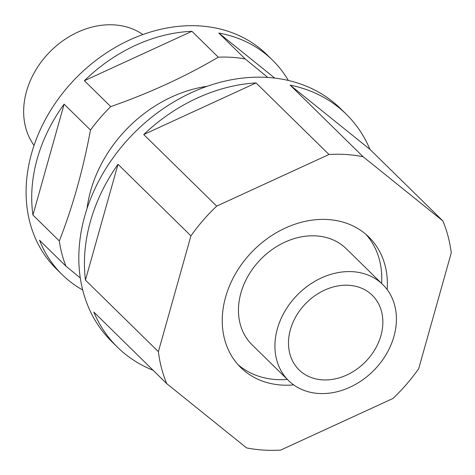 <?xml version="1.0" encoding="UTF-8"?>
<svg xmlns="http://www.w3.org/2000/svg" width="475" height="475" viewBox="0 0 475 475"><rect width="100%" height="100%" fill="white"/><g stroke="black" fill="none" stroke-linecap="round" stroke-linejoin="round"><path stroke-width="0.71" d="M381.621 283.421A91.432 73.019 134.5 0 0 365.964 234.383M238.064 364.705A91.432 73.019 134.5 0 0 287.387 379.442M382.791 284.572L346.322 248.781A67.266 53.723 134.5 0 0 316.32 235.909A67.266 53.723 134.5 0 0 240.92 292.974A67.266 53.723 134.5 0 0 252.088 344.803L288.557 380.594A67.266 53.723 134.5 0 0 318.559 393.46A67.266 53.723 134.5 0 0 386.264 354.279A67.266 53.723 134.5 0 0 382.791 284.572A67.266 53.723 134.5 0 0 352.788 271.7A67.266 53.723 134.5 0 0 285.083 310.882A67.266 53.723 134.5 0 0 288.557 380.594M142.868 34.538A78.369 62.587 134.5 0 0 114.362 24.896A78.369 62.587 134.5 0 0 38.238 66.156A78.369 62.587 134.5 0 0 34.063 145.409M348.965 285.297A52.25 41.729 134.5 0 0 296.382 315.727A52.25 41.729 134.5 0 0 299.078 369.871A52.25 41.729 134.5 0 0 322.383 379.863A52.25 41.729 134.5 0 0 374.965 349.434A52.25 41.729 134.5 0 0 372.269 295.29A52.25 41.729 134.5 0 0 348.965 285.297M387.184 289.613A91.432 73.019 134.5 0 0 368.861 237.043A91.432 73.019 134.5 0 0 288.515 226.646A91.432 73.019 134.5 0 0 225.589 297.107A91.432 73.019 134.5 0 0 240.772 367.555A91.432 73.019 134.5 0 0 293.681 384.892M363.108 156.726L442.866 220.928A163.275 130.393 134.5 0 1 451.25 252.908L418.695 368.737A163.275 130.393 134.5 0 1 392.956 398.483L280.642 450.104A163.275 130.393 134.5 0 1 263.281 450.062A163.275 130.393 134.5 0 1 246.525 447.872L166.767 383.669A163.275 130.393 134.5 0 1 158.383 351.684L190.938 235.861A163.275 130.393 134.5 0 1 216.677 206.114L328.991 154.494A163.275 130.393 134.5 0 1 346.352 154.529A163.275 130.393 134.5 0 1 363.108 156.726L290.172 85.15L369.93 149.352L442.866 220.928M191.924 31.302A150.213 119.961 134.5 0 0 84.396 80.726L191.924 31.302L218.292 57.178C185.416 76.57 149.572 93.041 110.764 106.602A150.213 119.961 134.5 0 0 90.482 130.049C83.06 169.925 72.669 206.892 59.31 240.944A150.213 119.961 134.5 0 0 65.918 266.148L80.293 277.94M84.396 80.726L110.764 106.602M369.93 149.352A163.275 130.393 134.5 0 0 346.245 114.19L340.634 108.686A163.275 130.393 134.5 0 0 267.805 77.449A163.275 130.393 134.5 0 0 103.479 172.544A163.275 130.393 134.5 0 0 111.91 341.745L117.521 347.249A163.275 130.393 134.5 0 0 153.122 370.274M166.767 383.669L93.83 312.087A163.275 130.393 134.5 0 0 117.521 347.249M190.938 235.861L118.008 164.285A163.275 130.393 134.5 0 0 85.447 280.108L158.383 351.684M328.991 154.494L256.055 82.911A163.275 130.393 134.5 0 0 143.741 134.538L216.677 206.114M288.343 80.459A150.213 119.961 134.5 0 0 272.573 60.194L266.962 54.69A150.213 119.961 134.5 0 0 199.963 25.947A150.213 119.961 134.5 0 0 48.782 113.442A150.213 119.961 134.5 0 0 56.537 269.105L62.148 274.609A150.213 119.961 134.5 0 0 82.709 289.993M65.918 266.148L39.55 240.273A150.213 119.961 134.5 0 0 62.148 274.609M90.482 130.049L64.113 104.168A150.213 119.961 134.5 0 0 32.941 215.062L59.31 240.944M267.781 77.443L245.183 58.942A150.213 119.961 134.5 0 0 231.942 57.333A150.213 119.961 134.5 0 0 218.292 57.178M272.573 60.194A150.213 119.961 134.5 0 0 218.815 33.066L245.183 58.942M274.746 78.084L218.815 33.066M118.008 164.285L85.447 280.108M346.245 114.19A163.275 130.393 134.5 0 0 290.172 85.15M256.055 82.911L143.741 134.538M64.113 104.168L32.941 215.062M87.05 208.578A124.088 99.103 -45.5 0 1 207.023 86.331"/></g></svg>
